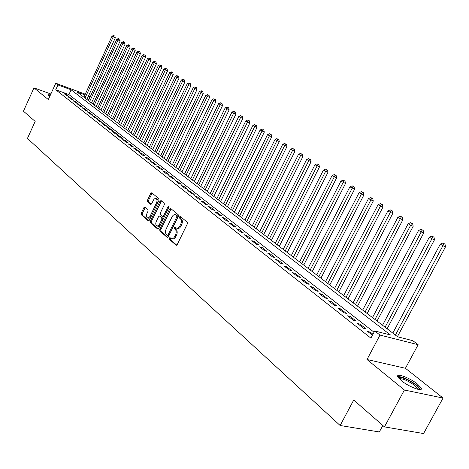 <?xml version="1.0" encoding="UTF-8"?>
<svg xmlns="http://www.w3.org/2000/svg" width="469" height="469" viewBox="0 0 469 469"><rect width="100%" height="100%" fill="white"/><g stroke="black" fill="none" stroke-linecap="round" stroke-linejoin="round"><path stroke-width="0.7" d="M169.215 238.047L169.268 239.225L176.033 245.14L177.235 244.56L187.324 223.901L187.237 222.206L180.336 216.49L179.498 216.913L179.557 218.085L180.442 218.824C181.585 220.084 181.679 221.878 180.723 224.2L179.885 225.917C178.877 227.758 177.739 228.479 176.461 228.086L175.089 227.025L174.345 227.5L174.404 228.673L175.277 229.423C176.414 230.701 176.502 232.495 175.547 234.817L174.714 236.523C173.718 238.346 172.592 239.061 171.337 238.668L169.948 237.578L169.215 238.047M170.452 237.994L170.265 239.507L176.731 245.158M180.77 216.848L180.553 218.39L181.433 219.123L180.442 218.824M175.599 227.442L175.4 228.966L176.274 229.716L175.277 229.423M50.47 94.849L47.908 94.72L49.773 96.385M401.282 380.611C408.692 386.814 423.167 392.272 421.25 388.18L417.545 384.117C410.111 377.996 395.977 372.644 397.724 376.654L401.282 380.611M145.009 207.052L143.901 207.644L141.257 213.155L141.316 214.755L148.233 220.811L149.359 220.225L158.95 200.316L158.88 198.704L151.722 192.788L150.707 193.463L147.501 200.152L147.559 201.746L150.649 204.337L151.657 203.669L153.943 199.29L154.981 198.528L155.989 198.534C157.144 199.372 157.297 200.867 156.464 203.018L150.01 216.397L148.89 217.675L147.477 217.886C146.316 217.041 146.158 215.535 146.99 213.372L148.034 211.202L147.975 209.602L145.009 207.052M374.039 332.187L68.914 94.58L55.752 89.755L57.957 84.918L55.764 83.218L85.27 94.181M384.445 426.884L404.401 390.02L443.053 398.046L423.566 433.549L384.445 426.884L353.726 400.022L340.142 425.5L27.437 138.425L35.163 121.424L23.45 111.176L33.985 87.861L48.325 99.563L55.764 83.218M443.053 398.046L405.427 368.276L367.004 359.518L404.401 390.02M367.004 359.518L380.001 335.071L374.696 330.95L390.46 334.972L71.106 89.796L57.957 84.918M55.752 89.755L370.891 338.126L374.696 330.95M159.794 229.335L159.865 230.994L167.181 237.396L168.353 236.81L178.29 216.391L178.202 214.72L170.745 208.535L169.573 209.145L159.794 229.335L160.785 229.628L160.855 231.276L167.861 237.408M157.572 228.983L150.461 222.763L150.397 221.133L160.011 201.195L161.043 200.521L164.238 203.147L164.314 204.771L160.375 212.92L160.445 214.556L162.62 216.373L163.652 215.705L167.779 207.181L168.512 206.706L168.647 207.902L158.721 228.403L157.572 228.983L157.971 229.101M50.863 93.988L33.985 87.861M372.955 334.227L370.305 332.152L367.684 331.489L372.433 335.212M357.542 323.546L363.598 328.288L366.219 328.957L360.157 324.22L357.542 323.546M347.635 315.784L353.55 320.421L356.164 321.095L350.243 316.464L347.635 315.784M337.944 308.192L343.73 312.723L346.339 313.415L340.547 308.883L337.944 308.192M328.47 300.77L334.127 305.202L336.73 305.899L331.067 301.473L328.47 300.77M319.201 293.506L324.741 297.844L327.333 298.554L321.793 294.221L319.201 293.506M310.138 286.407L315.555 290.645L318.14 291.36L312.717 287.122L310.138 286.407M301.268 279.454L306.568 283.604L309.141 284.325L303.836 280.181L301.268 279.454M292.58 272.647L297.768 276.716L300.336 277.443L295.142 273.38L292.58 272.647M284.079 265.987L289.156 269.968L291.718 270.701L286.629 266.726L284.079 265.987M275.754 259.463L280.726 263.361L283.276 264.106L278.299 260.207L275.754 259.463M267.594 253.072L272.471 256.889L275.01 257.639L270.132 253.823L267.594 253.072M259.609 246.811L264.381 250.552L266.914 251.308L262.136 247.568L259.609 246.811M251.777 240.679L256.455 244.343L258.976 245.105L254.292 241.441L251.777 240.679M244.103 234.664L248.687 238.258L251.202 239.026L246.612 235.432L244.103 234.664M236.581 228.772L241.078 232.296L243.581 233.064L239.079 229.546L236.581 228.772M229.206 222.992L233.615 226.445L236.106 227.219L231.698 223.772L229.206 222.992M221.972 217.329L226.298 220.711L228.784 221.491L224.452 218.108L221.972 217.329M214.878 211.771L219.123 215.089L221.597 215.869L217.346 212.551L214.878 211.771M207.919 206.313L212.082 209.573L214.544 210.358L210.382 207.099L207.919 206.313M201.09 200.967L205.176 204.162L207.626 204.947L203.54 201.752L201.09 200.967M194.389 195.714L198.399 198.856L200.838 199.642L196.828 196.505L194.389 195.714M187.811 190.561L191.745 193.644L194.178 194.436L190.238 191.352L187.811 190.561M181.351 185.501L185.214 188.526L187.635 189.318L183.772 186.299L181.351 185.501M175.013 180.53L178.8 183.502L181.216 184.299L177.423 181.327L175.013 180.53M168.787 175.652L172.51 178.572L174.914 179.369L171.185 176.45L168.787 175.652M162.667 170.863L166.325 173.723L168.717 174.527L165.053 171.66L162.667 170.863M156.658 166.155L160.251 168.969L162.637 169.766L159.038 166.952L156.658 166.155M150.754 161.529L154.283 164.291L156.658 165.094L153.123 162.333L150.754 161.529M144.956 156.98L148.421 159.7L150.784 160.504L147.313 157.783L144.956 156.98M139.252 152.513L142.664 155.186L145.015 155.989L141.597 153.316L139.252 152.513M133.647 148.122L137.001 150.748L139.34 151.551L135.981 148.931L133.647 148.122M128.137 143.807L131.431 146.387L133.765 147.19L130.464 144.61L128.137 143.807M122.72 139.563L125.962 142.101L128.283 142.904L125.035 140.366L122.72 139.563M117.391 135.383L120.58 137.88L122.89 138.689L119.695 136.192L117.391 135.383M112.15 131.279L115.286 133.735L117.584 134.544L114.448 132.088L112.15 131.279M106.996 127.24L110.08 129.655L112.372 130.464L109.283 128.049L106.996 127.24M101.925 123.265L104.956 125.645L107.237 126.454L104.2 124.074L101.925 123.265M96.936 119.361L99.92 121.694L102.189 122.503L99.199 120.164L96.936 119.361M92.024 115.509L94.961 117.813L97.224 118.622L94.281 116.318L92.024 115.509M87.193 111.728L90.083 113.99L92.334 114.794L89.438 112.531L87.193 111.728M82.438 107.999L85.282 110.227L87.521 111.036L84.672 108.802L82.438 107.999M77.754 104.329L80.557 106.522L82.784 107.331L79.976 105.132L77.754 104.329M73.141 100.718L75.902 102.875L78.124 103.684L75.357 101.521L73.141 100.718M68.603 97.159L71.317 99.287L73.527 100.09L70.807 97.962L68.603 97.159M69.007 96.555L66.328 94.462L64.13 93.659L66.809 95.752L69.007 96.555M340.142 425.5L379.327 431.967L382.839 425.477M88.588 95.758L89.954 96.79L88.383 96.204M88.242 100.507L89.954 96.79M84.924 94.926L77.156 92.041L397.671 336.812L412.796 340.676L418.137 344.709L380.001 335.071M405.427 368.276L418.137 344.709M68.914 94.58L71.106 89.796M370.305 332.152L369.783 333.137M360.157 324.22L359.647 325.193M350.243 316.464L349.739 317.431M340.547 308.883L340.048 309.839M331.067 301.473L330.575 302.417M321.793 294.221L321.306 295.153M312.717 287.122L312.237 288.048M303.836 280.181L303.367 281.095M295.142 273.38L294.679 274.289M286.629 266.726L286.172 267.629M278.299 260.207L277.841 261.104M270.132 253.823L269.687 254.708M262.136 247.568L261.69 248.447M254.292 241.441L253.858 242.309M246.612 235.432L246.184 236.294M239.079 229.546L238.657 230.396M231.698 223.772L231.276 224.616M224.452 218.108L224.035 218.947M217.346 212.551L216.942 213.383M210.382 207.099L209.971 207.925M203.54 201.752L203.141 202.573M196.828 196.505L196.435 197.314M190.238 191.352L189.851 192.155M183.772 186.299L183.385 187.09M177.423 181.327L177.036 182.119M171.185 176.45L170.804 177.235M165.053 171.66L164.683 172.44M159.038 166.952L158.669 167.726M153.123 162.333L152.759 163.095M147.313 157.783L146.949 158.545M141.597 153.316L141.239 154.072M135.981 148.931L135.629 149.675M130.464 144.61L130.112 145.355M125.035 140.366L124.69 141.105M119.695 136.192L119.355 136.925M114.448 132.088L114.108 132.809M109.283 128.049L108.943 128.77M104.2 124.074L103.866 124.789M99.199 120.164L98.871 120.873M94.281 116.318L93.952 117.021M89.438 112.531L89.116 113.228M84.672 108.802L84.35 109.5M79.976 105.132L79.66 105.824M75.357 101.521L75.046 102.207M70.807 97.962L70.497 98.642M66.328 94.462L66.018 95.137M171.748 238.785L172.334 238.956C173.594 239.342 174.72 238.627 175.717 236.81L174.714 236.523M176.274 229.716C177.411 230.988 177.499 232.788 176.549 235.104L175.717 236.81M176.854 228.204L177.458 228.38C178.736 228.772 179.873 228.051 180.882 226.21L179.885 225.917M181.433 219.123C182.582 220.383 182.676 222.177 181.72 224.499L180.882 226.21M171.091 208.828L160.785 229.628M167.257 235.209L168.084 234.805L176.79 216.901L176.725 215.728L175.424 214.726C174.157 214.333 173.02 215.06 172.023 216.895L166.108 229.083C165.164 231.369 165.246 233.146 166.354 234.418L167.257 235.209M168.254 235.497L169.075 235.092L168.084 234.805M176.051 214.913L177.722 216.033L177.78 217.2L169.075 235.092M158.241 228.989L151.446 223.051L150.461 222.763M161.512 200.884L151.381 221.427L151.446 223.051M163.488 216.596L164.642 215.998L168.764 207.486L167.779 207.181M156.3 221.356C155.45 223.549 155.626 225.085 156.822 225.952L158.053 225.87L159.407 224.458L161.811 219.504L161.741 217.862L159.571 216.039L158.545 216.707L156.3 221.356M157.127 226.04L158.399 226.345L159.46 225.882L160.545 224.463L159.554 224.17M160.31 216.303L162.725 218.161L162.802 219.803L160.545 224.463M147.764 217.974L149.036 218.278L150.074 217.815L151.141 216.408L150.156 216.115M156.705 198.756L156.968 198.838C158.117 199.677 158.276 201.172 157.443 203.323L151.141 216.408M152.191 193.158L148.474 200.456L148.532 202.045L151.165 204.273M145.361 207.351L142.236 213.448L142.295 215.048L148.884 220.811M397.442 336.642L445.55 246.717L443.099 245.85L440.315 244.091L392.805 333.096M395.408 335.083L443.991 243.722L444.975 244.068L442.877 243.018L443.991 243.722M440.315 244.091L442.877 243.018M444.975 244.068L445.55 246.717M398.615 378.078C398.509 375.517 409.9 380.125 415.845 385.026C418.125 386.878 419.21 388.244 419.104 389.129L418.876 389.499M417.967 389.323L414.942 385.629C407.913 380.646 402.678 378.36 399.23 378.77M420.611 389.493L416.871 385.248C408.745 379.433 402.355 376.543 397.706 376.595M48.776 95.694L50.031 95.817M50.13 95.6L48.225 95.213M387.124 328.757L434.517 239.741L432.072 238.868L429.352 237.144L382.54 325.257M385.084 327.204L432.969 236.769L433.948 237.121L431.879 236.083L432.969 236.769M429.352 237.144L431.879 236.083M433.948 237.121L434.517 239.741M377.035 321.054L423.736 232.923L421.291 232.044L418.635 230.361L372.503 317.595M374.989 319.495L422.194 229.98L423.167 230.332L421.127 229.306L422.194 229.98M418.635 230.361L421.127 229.306M423.167 230.332L423.736 232.923M367.163 313.515L413.195 226.257L410.75 225.372L408.153 223.725L362.689 310.097M365.122 311.955L411.659 223.338L412.632 223.695L410.615 222.681L411.659 223.338M408.153 223.725L410.615 222.681M412.632 223.695L413.195 226.257M357.513 306.146L402.889 219.738L400.45 218.847L397.911 217.241L353.087 302.763M355.467 304.58L401.353 216.848L402.332 217.206L400.338 216.203L401.353 216.848M397.911 217.241L400.338 216.203M402.332 217.206L402.889 219.738M348.062 298.929L392.805 213.36L390.372 212.469L387.886 210.892L343.689 295.587M346.022 297.369L391.281 210.493L392.254 210.857L390.284 209.866L391.281 210.493M387.886 210.892L390.284 209.866M392.254 210.857L392.805 213.36M338.817 291.87L382.944 207.122L378.078 204.683L334.497 288.57M336.777 290.311L381.42 204.285L382.393 204.642L380.447 203.669L381.42 204.285M378.078 204.683L380.447 203.669M382.393 204.642L382.944 207.122M329.771 284.959L373.289 201.019L368.482 198.61L325.498 281.693M327.725 283.399L371.776 198.199L372.744 198.563L370.821 197.601L371.776 198.199M368.482 198.61L370.821 197.601M372.744 198.563L373.289 201.019M320.907 278.193L363.838 195.045L359.09 192.665L316.681 274.963M318.867 276.634L362.332 192.249L363.299 192.612L361.4 191.663L362.332 192.249M359.09 192.665L361.4 191.663M363.299 192.612L363.838 195.045M312.231 271.569L354.587 189.195L349.892 186.844L308.051 268.374M310.191 270.009L353.087 186.422L354.054 186.791L352.172 185.847L353.087 186.422M349.892 186.844L352.172 185.847M354.054 186.791L354.587 189.195M303.73 265.073L345.53 183.467L340.887 181.14L299.597 261.919M301.696 263.519L344.035 180.717L344.996 181.087L343.144 180.155L344.035 180.717M340.887 181.14L343.144 180.155M344.996 181.087L345.53 183.467M295.406 258.712L336.66 177.857L332.07 175.558L291.313 255.593M293.371 257.159L335.171 175.13L336.132 175.494L334.291 174.579L335.171 175.13M332.07 175.558L334.291 174.579M336.132 175.494L336.66 177.857M287.245 252.48L327.966 172.358L323.422 170.083L283.194 249.391M285.211 250.933L326.483 169.655L327.444 170.024L326.483 169.655M323.422 170.083L325.627 169.116M327.444 170.024L327.966 172.358M279.243 246.372L319.448 166.97L314.957 164.725L275.239 243.317M277.214 244.824L317.97 164.291L318.926 164.66L317.97 164.291M314.957 164.725L317.132 163.763M318.926 164.66L319.448 166.97M271.404 240.386L311.099 161.694L306.656 159.466L267.441 237.361M269.376 238.838L308.719 160.773L309.634 159.032L310.584 159.401L309.634 159.032M306.656 159.466L308.807 158.51M310.584 159.401L311.099 161.694M263.713 234.512L302.915 156.517L298.519 154.319L259.791 231.516M261.69 232.97L300.541 155.597L301.456 153.879L302.405 154.248L301.456 153.879M298.519 154.319L300.647 153.369M302.405 154.248L302.915 156.517M256.174 228.755L294.89 151.44L290.546 149.265L252.293 225.788M254.151 227.213L292.521 150.52L293.436 148.825L294.385 149.195L293.436 148.825M290.546 149.265L292.644 148.327M294.385 149.195L294.89 151.44M248.775 223.103L287.022 146.463L282.719 144.317L244.935 220.172M246.758 221.567L284.66 145.542L285.574 143.872L286.518 144.241L285.574 143.872M282.719 144.317L284.794 143.379M286.518 144.241L287.022 146.463M241.517 217.563L279.301 141.585L275.045 139.457L237.713 214.655M239.507 216.027L276.95 140.665L277.865 139.012L278.803 139.381L277.865 139.012M275.045 139.457L277.103 138.531M278.803 139.381L279.301 141.585M234.394 212.123L271.733 136.796L267.518 134.691L230.631 209.25M232.389 210.593L269.388 135.875L270.296 134.24L271.234 134.615L270.296 134.24M267.518 134.691L269.552 133.771M271.234 134.615L271.733 136.796M227.406 206.788L264.305 132.1L260.131 130.013L223.678 203.939M225.401 205.258L261.966 131.173L262.875 129.561L263.812 129.936L262.875 129.561M260.131 130.013L262.142 129.098M263.812 129.936L264.305 132.1M220.547 201.547L257.012 127.486L252.885 125.422L216.854 198.727M218.548 200.023L254.685 126.566L255.593 124.971L256.525 125.34L255.593 124.971M252.885 125.422L254.872 124.52M256.525 125.34L257.012 127.486M213.811 196.4L249.854 122.96L245.768 120.92L210.153 193.609M211.818 194.881L247.532 122.04L248.441 120.469L249.367 120.838L248.441 120.469M245.768 120.92L247.732 120.017M249.367 120.838L249.854 122.96M207.192 191.352L242.831 118.516L238.78 116.5L203.575 188.585M205.205 189.834L240.515 117.596L241.424 116.042L242.35 116.412L241.424 116.042M238.78 116.5L240.726 115.603M242.35 116.412L242.831 118.516M200.697 186.386L235.93 114.155L231.921 112.155L197.109 183.649M198.715 184.874L233.626 113.234L234.529 111.698L235.45 112.068L234.529 111.698M231.921 112.155L233.849 111.27M235.45 112.068L235.93 114.155M194.318 181.515L229.153 109.869L225.184 107.888L190.766 178.8M192.337 180.008L226.861 108.949L227.764 107.43L228.679 107.8L227.764 107.43M225.184 107.888L227.09 107.008M228.679 107.8L229.153 109.869M188.046 176.731L222.499 105.666L218.572 103.702L184.528 174.04M186.076 175.224L220.213 104.739L221.116 103.244L222.03 103.614L221.116 103.244M218.572 103.702L220.459 102.828M222.03 103.614L222.499 105.666M181.89 172.023L215.963 101.527L212.07 99.586L178.402 169.362M179.92 170.523L213.682 100.606L214.585 99.123L215.494 99.492L214.585 99.123M212.07 99.586L213.94 98.719M215.494 99.492L215.963 101.527M175.834 167.404L209.543 97.47L205.686 95.541L172.381 164.76M173.876 165.903L207.269 96.55L208.172 95.084L209.074 95.453L208.172 95.084M205.686 95.541L207.533 94.679M209.074 95.453L209.543 97.47M169.884 162.86L203.229 93.478L199.407 91.572L166.46 160.24M167.931 161.365L200.967 92.557L201.863 91.109L202.766 91.478L201.863 91.109M199.407 91.572L201.242 90.716M202.766 91.478L203.229 93.478M164.039 158.393L197.027 89.556L193.24 87.668L160.644 155.802M162.086 156.904L194.77 88.635L195.667 87.205L196.57 87.568L195.667 87.205M193.24 87.668L195.051 86.818M196.57 87.568L197.027 89.556M158.288 154.002L190.93 85.698L187.178 83.828L154.922 151.428M156.341 152.519L188.685 84.778L189.576 83.365L190.473 83.728L189.576 83.365M187.178 83.828L188.972 82.984M190.473 83.728L190.93 85.698M152.63 149.681L184.933 81.905L181.216 80.052L149.3 147.137M150.696 148.204L182.699 80.99L183.59 79.589L184.481 79.959L183.59 79.589M181.216 80.052L182.992 79.214M184.481 79.959L184.933 81.905M147.073 145.437L179.041 78.176L175.353 76.341L143.766 142.91M145.144 143.96L176.813 77.262L177.698 75.878L178.589 76.242L177.698 75.878M175.353 76.341L177.118 75.509M178.589 76.242L179.041 78.176M141.603 141.257L173.243 74.512L169.59 72.695L138.326 138.754M139.68 139.791L171.027 73.598L171.912 72.226L172.797 72.595L171.912 72.226M169.59 72.695L171.337 71.868M172.797 72.595L173.243 74.512M136.221 137.153L167.544 70.907L163.921 69.107L132.973 134.667M134.304 135.688L165.334 69.998L166.214 68.638L167.099 69.007L166.214 68.638M163.921 69.107L165.651 68.286M167.099 69.007L167.544 70.907M130.927 133.108L161.934 67.36L158.346 65.572L127.709 130.646M129.016 131.648L159.736 66.451L160.615 65.109L161.494 65.472L160.615 65.109M158.346 65.572L160.058 64.757M161.494 65.472L161.934 67.36M125.721 129.127L156.417 63.872L152.859 62.101L122.526 126.689M123.816 127.674L154.225 62.963L155.104 61.638L155.984 62.002L155.104 61.638M152.859 62.101L154.559 61.292M155.984 62.002L156.417 63.872M120.597 125.217L150.989 60.442L147.465 58.684L117.426 122.796M118.692 123.763L148.808 59.534L149.681 58.22L150.555 58.584L149.681 58.22M147.465 58.684L149.148 57.88M150.555 58.584L150.989 60.442M115.55 121.365L145.648 57.06L142.154 55.324L112.408 118.962M113.656 119.917L143.473 56.157L144.346 54.855L145.214 55.219L144.346 54.855M142.154 55.324L143.819 54.521M145.214 55.219L145.648 57.06M110.584 117.572L140.389 53.736L136.925 52.012L107.471 115.192M108.697 116.13L138.226 52.833L139.094 51.543L139.961 51.907L139.094 51.543M136.925 52.012L138.578 51.215M139.961 51.907L140.389 53.736M105.695 113.838L135.213 50.464L131.777 48.753L102.605 111.475M103.813 112.402L133.055 49.562L133.929 48.289L134.791 48.647L133.929 48.289M131.777 48.753L133.413 47.967M134.791 48.647L135.213 50.464M100.882 110.162L130.118 47.246L126.712 45.546L97.816 107.823M99.006 108.732L127.973 46.343L128.84 45.083L129.696 45.44L128.84 45.083M126.712 45.546L128.336 44.766M129.696 45.44L130.118 47.246M96.145 106.539L125.106 44.074L121.723 42.392L93.102 104.218M94.275 105.115L122.966 43.177L123.828 41.923L124.684 42.286L123.828 41.923M121.723 42.392L123.335 41.612M124.684 42.286L125.106 44.074M91.473 102.975L120.17 40.95L116.816 39.279L88.459 100.671M89.614 101.556L118.036 40.053L118.897 38.816L119.747 39.173L118.897 38.816M116.816 39.279L118.411 38.505M119.747 39.173L120.17 40.95M86.876 99.463L115.304 37.872L111.98 36.219L83.887 97.183M85.024 98.05L113.181 36.981L114.043 35.755L114.887 36.113L114.043 35.755M111.98 36.219L113.557 35.451M114.887 36.113L115.304 37.872M170.265 239.507L169.268 239.225M180.553 218.39L179.557 218.085M175.4 228.966L174.404 228.673M176.549 235.104L175.547 234.817M181.72 224.499L180.723 224.2M176.467 245.264L176.033 245.14M170.558 209.45L169.573 209.145M167.597 237.513L167.181 237.396M160.855 231.276L159.865 230.994M177.78 217.2L176.79 216.901M177.722 216.033L176.725 215.728M176.795 215.265L175.805 214.966M151.381 221.427L150.397 221.133M160.99 201.5L160.011 201.195M164.642 215.998L163.652 215.705M162.802 219.803L161.811 219.504M162.725 218.161L161.741 217.862M160.679 216.414L159.695 216.115M157.443 203.323L156.464 203.018M150.883 204.373L150.537 204.267M148.532 202.045L147.559 201.746M148.474 200.456L147.501 200.152M151.68 193.773L150.707 193.463M148.609 220.922L148.233 220.811M142.295 215.048L141.316 214.755M142.236 213.448L141.257 213.155M144.88 207.943L143.901 207.644M168.348 235.555L167.439 235.297M176.414 215.025L175.424 214.726M163.605 216.672L162.731 216.408M160.556 216.338L159.571 216.039M156.968 198.838L155.989 198.534M418.184 389.37L419.104 389.129M417.691 389.258L417.897 388.889"/></g></svg>
